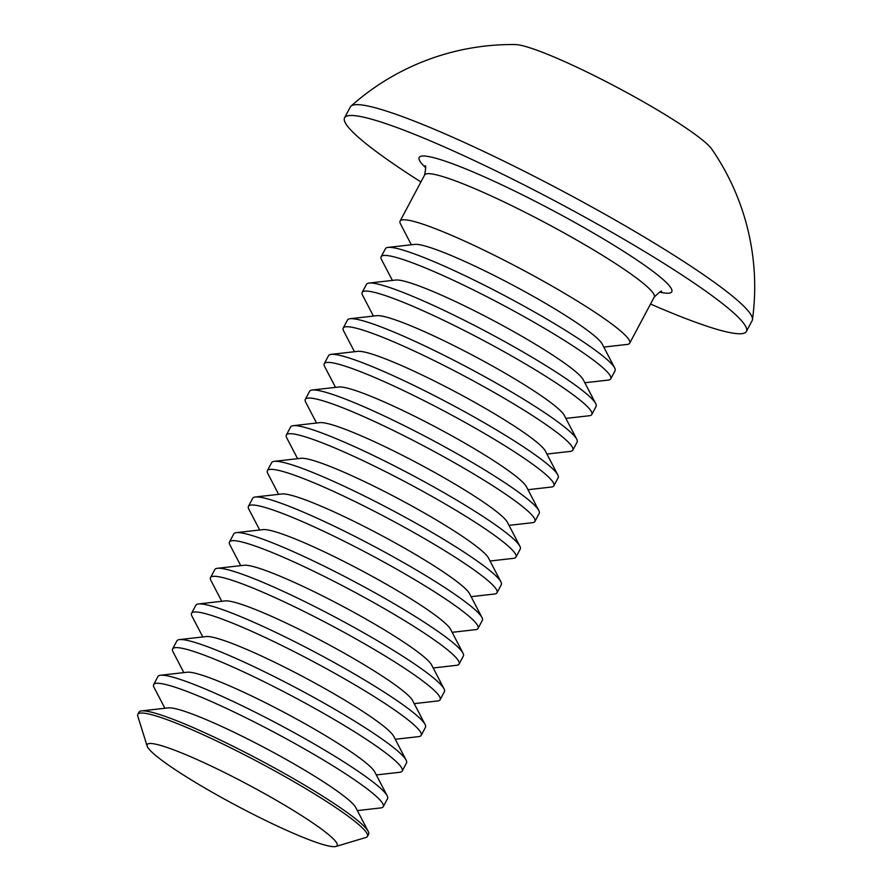 <?xml version="1.0" encoding="UTF-8"?>
<svg xmlns="http://www.w3.org/2000/svg" width="891" height="891" viewBox="0 0 891 891"><rect width="100%" height="100%" fill="white"/><g stroke="black" fill="none" stroke-linecap="round" stroke-linejoin="round"><path stroke-width="1.34" d="M147.149 746.079L137.793 716.152A130.03 14.479 28 0 1 137.838 714.337A130.03 14.479 28 0 1 198.415 732.569A130.03 14.479 28 0 1 314.646 794.037A130.03 14.479 28 0 1 367.448 836.426A130.03 14.479 28 0 1 365.956 837.473L335.929 846.45A107.577 11.984 28 0 1 287.036 830.501A107.577 11.984 28 0 1 147.149 746.079A107.577 11.984 28 0 1 197.301 759.655A107.577 11.984 28 0 1 297.895 813.249A107.577 11.984 28 0 1 335.929 846.45M137.838 714.337L138.985 712.165A130.03 14.479 28 0 1 141.558 710.907A130.03 14.479 28 0 1 199.562 730.397A130.03 14.479 28 0 1 355.208 818.562A130.03 14.479 28 0 1 368.206 831.426A130.03 14.479 28 0 1 368.596 834.254L367.448 836.426M141.558 710.907L168.265 707.877A107.577 11.984 28 0 1 248.266 739.274A107.577 11.984 28 0 1 345.04 796.944A107.577 11.984 28 0 1 355.787 807.58L368.206 831.426M164.902 708.256L154.043 687.429A130.03 14.479 28 0 1 153.653 684.589A130.03 14.479 28 0 1 214.23 702.821A130.03 14.479 28 0 1 369.876 790.985A130.03 14.479 28 0 1 383.264 806.678A130.03 14.479 28 0 1 380.691 807.937L357.358 810.587M153.653 684.589L157.941 676.514A130.03 14.479 28 0 1 160.514 675.255A130.03 14.479 28 0 1 218.518 694.746A130.03 14.479 28 0 1 374.164 782.911A130.03 14.479 28 0 1 387.162 795.774A130.03 14.479 28 0 1 387.552 798.603L383.264 806.678M160.514 675.255L187.221 672.226A107.577 11.984 28 0 1 267.222 703.623A107.577 11.984 28 0 1 363.996 761.293A107.577 11.984 28 0 1 374.743 771.929L387.162 795.774M183.858 672.605L172.999 651.767A130.03 14.479 28 0 1 172.609 648.938A130.03 14.479 28 0 1 233.186 667.159A130.03 14.479 28 0 1 388.832 755.323A130.03 14.479 28 0 1 402.22 771.027A130.03 14.479 28 0 1 399.647 772.285L376.314 774.936M172.609 648.938L176.897 640.863A130.03 14.479 28 0 1 179.47 639.604A130.03 14.479 28 0 1 237.474 659.095A130.03 14.479 28 0 1 393.12 747.259A130.03 14.479 28 0 1 406.118 760.112A130.03 14.479 28 0 1 406.508 762.952L402.22 771.027M179.47 639.604L206.177 636.564A107.577 11.984 28 0 1 286.178 667.96A107.577 11.984 28 0 1 382.952 725.642A107.577 11.984 28 0 1 393.699 736.278L406.118 760.112M202.814 636.954L191.955 616.115A130.03 14.479 28 0 1 191.565 613.286A130.03 14.479 28 0 1 252.142 631.507A130.03 14.479 28 0 1 407.788 719.672A130.03 14.479 28 0 1 421.176 735.365A130.03 14.479 28 0 1 418.614 736.634L395.27 739.285M191.565 613.286L195.864 605.212A130.03 14.479 28 0 1 198.426 603.953A130.03 14.479 28 0 1 256.43 623.433A130.03 14.479 28 0 1 412.088 711.597A130.03 14.479 28 0 1 425.074 724.461A130.03 14.479 28 0 1 425.475 727.301L421.176 735.365M198.426 603.953L225.133 600.913A107.577 11.984 28 0 1 305.134 632.309A107.577 11.984 28 0 1 401.908 689.979A107.577 11.984 28 0 1 412.656 700.627L425.074 724.461M221.77 601.302L210.911 580.464A130.03 14.479 28 0 1 210.521 577.624A130.03 14.479 28 0 1 271.098 595.856A130.03 14.479 28 0 1 426.744 684.021A130.03 14.479 28 0 1 440.132 699.713A130.03 14.479 28 0 1 437.57 700.972L414.226 703.634M210.521 577.624L214.82 569.561A130.03 14.479 28 0 1 217.382 568.302A130.03 14.479 28 0 1 275.397 587.782A130.03 14.479 28 0 1 431.044 675.946A130.03 14.479 28 0 1 444.03 688.81A130.03 14.479 28 0 1 444.431 691.639L440.132 699.713M217.382 568.302L244.089 565.262A107.577 11.984 28 0 1 324.101 596.658A107.577 11.984 28 0 1 420.864 654.328A107.577 11.984 28 0 1 431.623 664.964L444.03 688.81M240.726 565.64L229.878 544.813A130.03 14.479 28 0 1 229.477 541.973A130.03 14.479 28 0 1 290.054 560.205A130.03 14.479 28 0 1 445.7 648.37A130.03 14.479 28 0 1 459.088 664.062A130.03 14.479 28 0 1 456.526 665.321L433.182 667.972M229.477 541.973L233.776 533.898A130.03 14.479 28 0 1 236.338 532.64A130.03 14.479 28 0 1 294.353 552.13A130.03 14.479 28 0 1 450 640.295A130.03 14.479 28 0 1 462.997 653.159A130.03 14.479 28 0 1 463.387 655.988L459.088 664.062M236.338 532.64L263.045 529.61A107.577 11.984 28 0 1 343.057 561.007A107.577 11.984 28 0 1 439.82 618.677A107.577 11.984 28 0 1 450.579 629.313L462.997 653.159M259.682 529.989L248.834 509.162A130.03 14.479 28 0 1 248.444 506.322A130.03 14.479 28 0 1 309.01 524.543A130.03 14.479 28 0 1 464.668 612.718A130.03 14.479 28 0 1 478.055 628.411A130.03 14.479 28 0 1 475.482 629.67L452.138 632.32M248.444 506.322L252.732 498.247A130.03 14.479 28 0 1 255.305 496.989A130.03 14.479 28 0 1 313.309 516.479A130.03 14.479 28 0 1 468.956 604.644A130.03 14.479 28 0 1 481.953 617.496A130.03 14.479 28 0 1 482.343 620.336L478.055 628.411M255.305 496.989L282.013 493.959A107.577 11.984 28 0 1 362.013 525.345A107.577 11.984 28 0 1 458.776 583.026A107.577 11.984 28 0 1 469.535 593.662L481.953 617.496M278.638 494.338L267.79 473.5A130.03 14.479 28 0 1 267.4 470.671A130.03 14.479 28 0 1 327.977 488.892A130.03 14.479 28 0 1 483.624 577.056A130.03 14.479 28 0 1 497.011 592.76A130.03 14.479 28 0 1 494.438 594.019L471.094 596.669M267.4 470.671L271.688 462.596A130.03 14.479 28 0 1 274.261 461.338A130.03 14.479 28 0 1 332.265 480.817A130.03 14.479 28 0 1 487.912 568.993A130.03 14.479 28 0 1 500.909 581.845A130.03 14.479 28 0 1 501.299 584.685L497.011 592.76M274.261 461.338L300.969 458.297A107.577 11.984 28 0 1 380.969 489.694A107.577 11.984 28 0 1 477.732 547.375A107.577 11.984 28 0 1 488.491 558.011L500.909 581.845M297.594 458.687L286.746 437.849A130.03 14.479 28 0 1 286.356 435.02A130.03 14.479 28 0 1 346.933 453.241A130.03 14.479 28 0 1 502.58 541.405A130.03 14.479 28 0 1 515.967 557.098A130.03 14.479 28 0 1 513.394 558.356L490.05 561.018M286.356 435.02L290.644 426.945A130.03 14.479 28 0 1 293.217 425.686A130.03 14.479 28 0 1 351.221 445.166A130.03 14.479 28 0 1 506.868 533.33A130.03 14.479 28 0 1 519.865 546.194A130.03 14.479 28 0 1 520.255 549.034L515.967 557.098M293.217 425.686L319.925 422.646A107.577 11.984 28 0 1 399.925 454.042A107.577 11.984 28 0 1 496.699 511.712A107.577 11.984 28 0 1 507.447 522.36L519.865 546.194M316.55 423.036L305.702 402.197A130.03 14.479 28 0 1 305.312 399.357A130.03 14.479 28 0 1 365.889 417.589A130.03 14.479 28 0 1 521.536 505.754A130.03 14.479 28 0 1 534.923 521.447A130.03 14.479 28 0 1 532.35 522.705L509.017 525.356M305.312 399.357L309.6 391.294A130.03 14.479 28 0 1 312.173 390.024A130.03 14.479 28 0 1 370.177 409.515A130.03 14.479 28 0 1 525.824 497.679A130.03 14.479 28 0 1 538.821 510.543A130.03 14.479 28 0 1 539.211 513.372L534.923 521.447M312.173 390.024L338.881 386.995A107.577 11.984 28 0 1 418.881 418.391A107.577 11.984 28 0 1 515.655 476.061A107.577 11.984 28 0 1 526.403 486.698L538.821 510.543M335.517 387.373L324.658 366.546A130.03 14.479 28 0 1 324.268 363.706A130.03 14.479 28 0 1 384.845 381.938A130.03 14.479 28 0 1 540.492 470.103A130.03 14.479 28 0 1 553.879 485.795A130.03 14.479 28 0 1 551.306 487.054L527.973 489.705M324.268 363.706L328.556 355.632A130.03 14.479 28 0 1 331.129 354.373A130.03 14.479 28 0 1 389.133 373.864A130.03 14.479 28 0 1 544.78 462.028A130.03 14.479 28 0 1 557.777 474.892A130.03 14.479 28 0 1 558.167 477.721L553.879 485.795M331.129 354.373L357.837 351.344A107.577 11.984 28 0 1 437.837 382.74A107.577 11.984 28 0 1 534.611 440.41A107.577 11.984 28 0 1 545.359 451.046L557.777 474.892M354.473 351.722L343.614 330.884A130.03 14.479 28 0 1 343.224 328.055A130.03 14.479 28 0 1 403.801 346.276A130.03 14.479 28 0 1 559.448 434.452A130.03 14.479 28 0 1 572.835 450.144A130.03 14.479 28 0 1 570.262 451.403L546.929 454.054M343.224 328.055L347.512 319.98A130.03 14.479 28 0 1 350.085 318.722A130.03 14.479 28 0 1 408.089 338.212A130.03 14.479 28 0 1 563.736 426.377A130.03 14.479 28 0 1 576.733 439.23A130.03 14.479 28 0 1 577.123 442.07L572.835 450.144M350.085 318.722L376.793 315.692A107.577 11.984 28 0 1 456.793 347.078A107.577 11.984 28 0 1 553.567 404.759A107.577 11.984 28 0 1 564.315 415.395L576.733 439.23M373.429 316.071L362.57 295.233A130.03 14.479 28 0 1 362.18 292.404A130.03 14.479 28 0 1 422.757 310.625A130.03 14.479 28 0 1 578.404 398.789A130.03 14.479 28 0 1 591.791 414.493A130.03 14.479 28 0 1 589.229 415.752L565.885 418.402M362.18 292.404L366.479 284.329A130.03 14.479 28 0 1 369.041 283.071A130.03 14.479 28 0 1 427.045 302.55A130.03 14.479 28 0 1 582.703 390.726A130.03 14.479 28 0 1 595.689 403.578A130.03 14.479 28 0 1 596.09 406.419L591.791 414.493M369.041 283.071L395.749 280.03A107.577 11.984 28 0 1 475.749 311.427A107.577 11.984 28 0 1 572.523 369.097A107.577 11.984 28 0 1 583.271 379.744L595.689 403.578M392.385 280.42L381.526 259.582A130.03 14.479 28 0 1 381.136 256.753A130.03 14.479 28 0 1 441.713 274.974A130.03 14.479 28 0 1 597.36 363.138A130.03 14.479 28 0 1 610.747 378.831A130.03 14.479 28 0 1 608.185 380.089L584.841 382.751M381.136 256.753L385.435 248.678A130.03 14.479 28 0 1 387.997 247.42A130.03 14.479 28 0 1 446.012 266.899A130.03 14.479 28 0 1 601.659 355.064A130.03 14.479 28 0 1 614.656 367.927A130.03 14.479 28 0 1 615.046 370.767L610.747 378.831M387.997 247.42L414.705 244.379A107.577 11.984 28 0 1 494.717 275.776A107.577 11.984 28 0 1 591.479 333.446A107.577 11.984 28 0 1 602.238 344.093L614.656 367.927M411.341 244.758L400.493 223.931A130.03 14.479 28 0 1 400.092 221.091A130.03 14.479 28 0 1 460.669 239.323A130.03 14.479 28 0 1 616.316 327.487A130.03 14.479 28 0 1 629.703 343.18A130.03 14.479 28 0 1 627.141 344.438L603.797 347.089M420.908 181.942A227.539 25.349 28 0 1 344.572 117.801A227.539 25.349 28 0 1 450.579 149.688A227.539 25.349 28 0 1 654.005 257.276A227.539 25.349 28 0 1 746.391 331.452A227.539 25.349 28 0 1 650.53 304.031M344.572 117.801L350.341 106.953A227.539 25.349 28 0 1 350.998 106.129A227.539 25.349 28 0 1 456.348 138.851A227.539 25.349 28 0 1 728.727 293.139A227.539 25.349 28 0 1 752.472 319.602A227.539 25.349 28 0 1 752.16 320.604L746.391 331.452M350.998 106.129A242.296 242.296 0 0 1 515.265 44.55A113.77 12.674 28 0 1 601.191 79.11A113.77 12.674 28 0 1 700.95 138.807A113.77 12.674 28 0 1 711.664 148.975A242.296 242.296 0 0 1 752.472 319.602M661.545 291.635C662.046 290.143 659.596 291.958 654.228 297.071A130.03 14.479 -152 0 0 601.425 254.692A130.03 14.479 -152 0 0 485.194 193.213A130.03 14.479 -152 0 0 424.617 174.992C425.887 168.043 426.021 165.002 425.029 165.871M425.686 167.731A143.028 15.927 28 0 1 485.829 177.521A143.028 15.927 28 0 1 632.877 257.332A143.028 15.927 28 0 1 659.641 292.114M400.092 221.091L424.617 174.992M629.703 343.18L654.228 297.071"/></g></svg>
